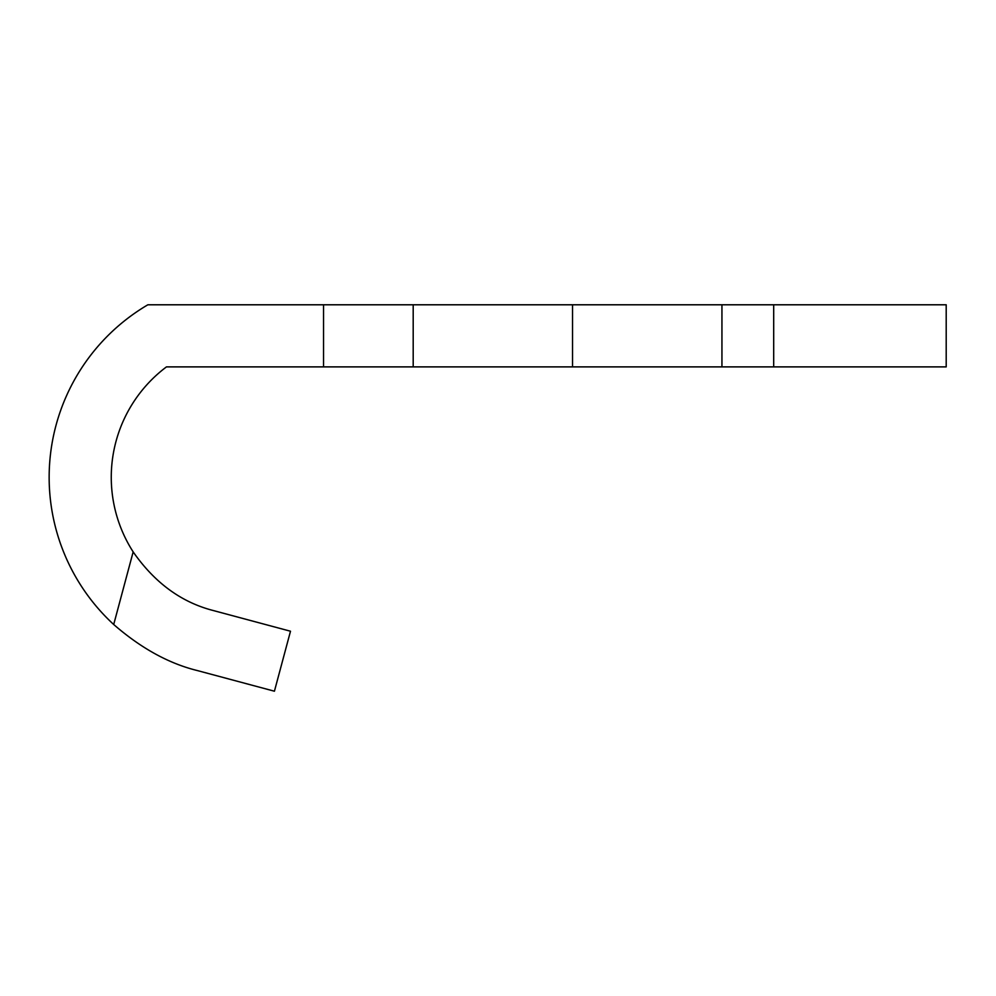 <?xml version="1.0" encoding="UTF-8"?>
<svg xmlns="http://www.w3.org/2000/svg" width="996" height="996" viewBox="0 0 996 996"><rect width="100%" height="100%" fill="white"/><g stroke="black" fill="none" stroke-linecap="round" stroke-linejoin="round"><path stroke-width="1.49" d="M133.165 551.896L113.706 624.504A200.109 200.109 0 0 1 147.856 304.788L946.2 304.788L946.2 366.889L166.457 366.889A138.008 138.008 0 0 0 133.165 551.896C154.729 582.872 181.521 602.443 213.542 610.598L290.496 631.227L274.423 691.212L197.469 670.594C168.922 663.597 140.996 648.234 113.706 624.504C140.996 648.234 168.922 663.597 197.469 670.594M323.551 366.889L323.551 304.788M413.191 304.788L413.191 366.889M572.538 304.788L572.538 366.889M721.938 304.788L721.938 366.889M773.693 304.788L773.693 366.889"/></g></svg>
